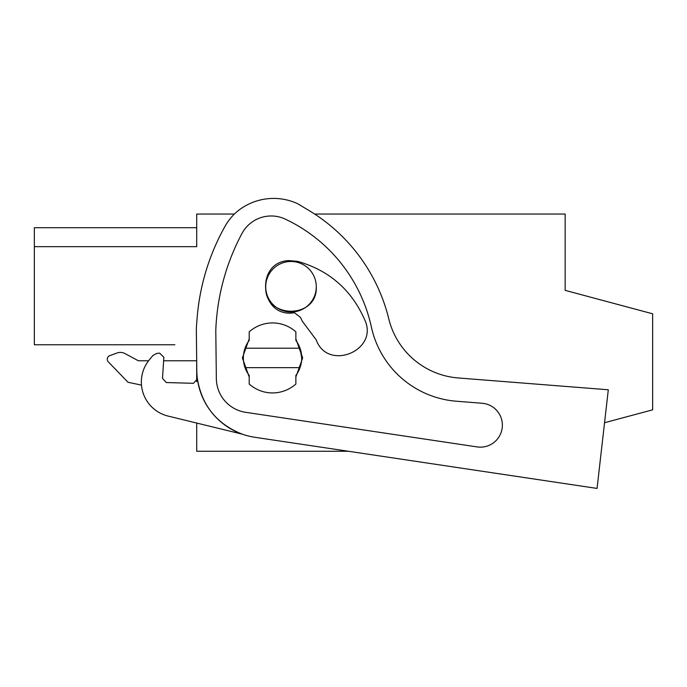 <?xml version="1.0" encoding="UTF-8"?>
<svg xmlns="http://www.w3.org/2000/svg" width="687" height="687" viewBox="0 0 687 687"><rect width="100%" height="100%" fill="white"/><g stroke="black" fill="none" stroke-linecap="round" stroke-linejoin="round"><path stroke-width="1.03" d="M174.884 344.762L34.35 344.762L34.35 246.659L196.705 246.659L196.705 214.052L234.404 214.052A52.495 52.495 0 0 1 242.331 207.714A57.287 57.287 0 0 1 297.497 203.635A68.056 68.056 0 0 1 298.57 204.262L308.678 210.308A174.987 174.987 0 0 1 388.79 318.905A77.777 77.777 0 0 0 458.238 377.962L608.304 389.778L597.063 488.423L254.8 437.276A68.056 68.056 0 0 1 196.808 370.757L196.353 330.859A62.216 62.216 0 0 1 196.551 325.106L197.152 317.66A223.601 223.601 0 0 1 225.276 225.894A52.495 52.495 0 0 1 242.331 207.714M314.646 214.052L565.152 214.052L565.152 290.361L652.65 313.804L652.65 409.83L604.551 422.72M348.361 451.256L196.705 451.256L196.705 423.055L168.057 416.064A34.994 34.994 0 0 1 149.44 359.687L152.961 355.454L156.911 353.376L159.616 353.127L163.85 357.24L163.626 360.769L196.697 360.769L196.508 344.762M196.705 381.689L196.705 361.542M196.705 227.698L34.35 227.698L34.35 246.659L196.705 246.659M243.37 357.927A29.163 29.163 0 0 1 245.036 348.206A29.163 29.163 0 0 0 249.201 375.428L249.201 384.016A34.994 34.994 0 0 0 295.865 384.016L295.865 375.428A29.163 29.163 0 0 0 301.696 357.927L300.03 348.206A29.163 29.163 0 0 0 295.865 340.434A29.163 29.163 0 0 1 301.696 357.927M290.927 312.044A25.273 25.273 0 0 1 265.723 286.762C264.177 319.369 317.832 319.369 316.278 286.762A25.273 25.273 0 0 1 291.082 312.044M295.865 340.434L295.865 331.847A34.994 34.994 0 0 0 249.201 331.847L249.201 340.434A29.163 29.163 0 0 0 245.036 348.206L300.03 348.206M316.278 286.762A25.273 25.273 0 0 0 291.005 261.489A25.273 25.273 0 0 0 265.723 286.762M124.965 353.565L138.37 360.769L124.965 353.565A9.721 9.721 0 0 0 117.039 352.998L109.774 355.643L117.039 352.998M141.496 385.124L128.014 382.264L108.331 361.877A3.821 3.821 0 0 1 109.774 355.643M148.581 360.769L138.37 360.769M300.03 367.648L245.036 367.648M149.44 359.687L152.961 355.454M163.85 357.24L162.51 378.4L166.28 382.539L193.425 383.312L197.392 378.915C201.995 405.768 216.972 424.197 242.322 434.184L168.057 416.064M156.911 353.376L159.616 353.127M298.57 204.262L308.678 210.308M215.787 330.335A223.601 223.601 0 0 1 241.953 233.52A33.148 33.148 0 0 1 285.311 219.136A156.198 156.198 0 0 1 371.401 327.106A94.617 94.617 0 0 0 456.408 401.225L482.111 403.252A21.984 21.984 0 0 1 502.042 428.946A21.984 21.984 0 0 1 477.13 446.911L245.714 412.329A34.462 34.462 0 0 1 216.345 378.64L215.787 330.335M484.687 403.604L482.111 403.252M249.201 376.991L242.391 357.927L249.201 338.871M295.865 338.871L302.666 357.927L295.865 376.991M293.04 312.937C259.42 317.154 255.075 261.644 288.961 260.596L297.6 261.361C329.133 270.334 351.512 289.828 364.737 319.833C379.164 350.507 327.656 371.787 316.218 339.876L302.306 321.207L300.502 317.42L294.414 312.705L293.04 312.937"/></g></svg>
